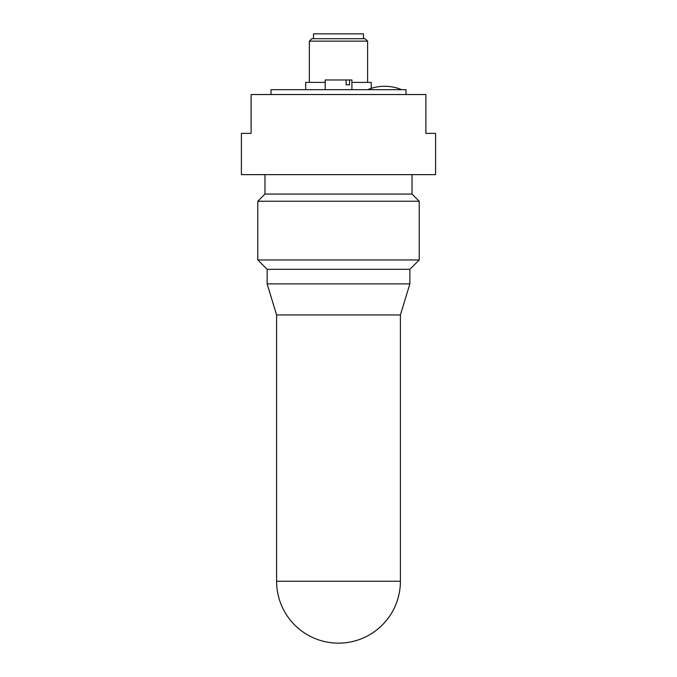 <?xml version="1.0" encoding="UTF-8"?>
<svg xmlns="http://www.w3.org/2000/svg" width="677" height="677" viewBox="0 0 677 677"><rect width="100%" height="100%" fill="white"/><g stroke="black" fill="none" stroke-linecap="round" stroke-linejoin="round"><path stroke-width="1.02" d="M425.892 133.377L425.892 94.535L251.108 94.535L251.108 133.377L241.401 133.377L241.401 174.641L435.599 174.641L435.599 133.377L425.892 133.377M264.969 174.641L264.969 194.062L412.031 194.062L412.031 174.641M264.969 194.062L257.785 201.247L419.215 201.247L412.031 194.062M257.785 201.247L257.785 259.968L419.215 259.968L419.215 201.247M257.785 259.968L267.136 269.319L409.864 269.319L419.215 259.968M267.136 269.319L267.136 283.883L409.864 283.883L409.864 269.319M267.136 283.883L276.597 314.957L400.403 314.957L409.864 283.883M276.597 314.957L276.597 581.247L400.403 581.247L400.403 314.957M405.988 94.535L405.988 89.686L271.012 89.686L271.012 94.535M325.197 82.399L305.699 82.399L305.699 89.686M371.241 88.357L371.241 82.399L351.905 82.399M367.603 41.136L365.174 38.707L311.775 38.707L309.347 41.136L367.603 41.136L367.603 82.399M351.905 89.686L351.905 79.971L349.56 79.971L349.56 84.828L346.133 84.828L346.133 79.971L325.197 79.971L325.197 89.686M346.133 79.971L349.56 79.971M349.56 84.828L346.133 84.828M313.468 38.707L313.468 33.85L363.481 33.85L363.481 38.707M276.597 581.247A61.903 61.903 0 0 0 338.5 643.15A61.903 61.903 0 0 0 400.403 581.247M401.613 89.686C396.172 87.426 390.511 86.292 384.621 86.284L384.587 86.284M367.628 89.686C373.069 87.426 378.731 86.292 384.621 86.284M309.347 41.136L309.347 82.399"/></g></svg>

